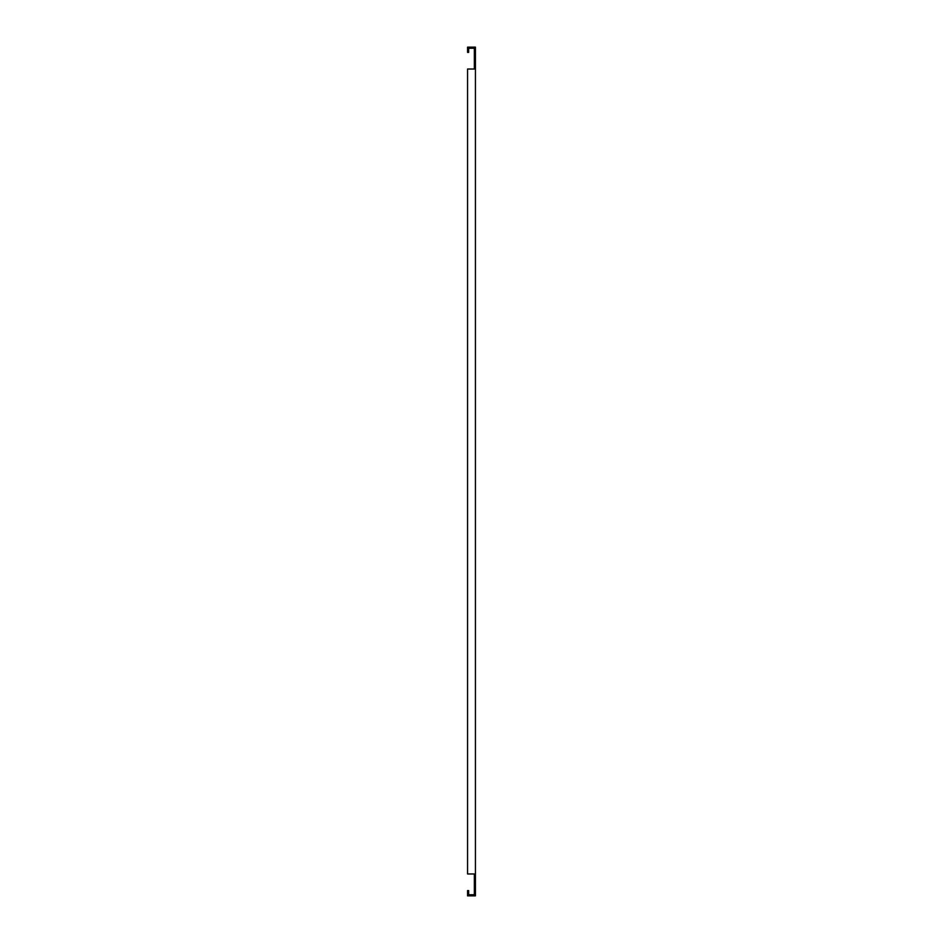 <?xml version="1.0" encoding="UTF-8"?>
<svg xmlns="http://www.w3.org/2000/svg" width="943" height="943" viewBox="0 0 943 943"><rect width="100%" height="100%" fill="white"/><g stroke="black" fill="none" stroke-linecap="round" stroke-linejoin="round"><path stroke-width="1.41" d="M474.341 893.445L474.341 895.85L475.437 895.85L475.437 893.445L474.341 893.445L474.341 873.972L468.659 873.972M474.341 48.022L475.437 48.022L475.437 47.15L474.341 47.15L474.341 69.028L468.659 69.028M474.341 873.972L467.563 873.972L467.563 69.028L474.341 69.028M474.341 49.555L475.437 49.555L475.437 48.022M475.437 893.445L475.437 49.555M474.341 47.15L467.563 47.15L467.563 52.395L468.659 52.395L468.659 48.246L474.341 48.246M474.341 895.85L467.563 895.85L467.563 890.605L468.659 890.605L468.659 894.754L474.341 894.754M475.437 894.978L474.341 894.978"/></g></svg>
